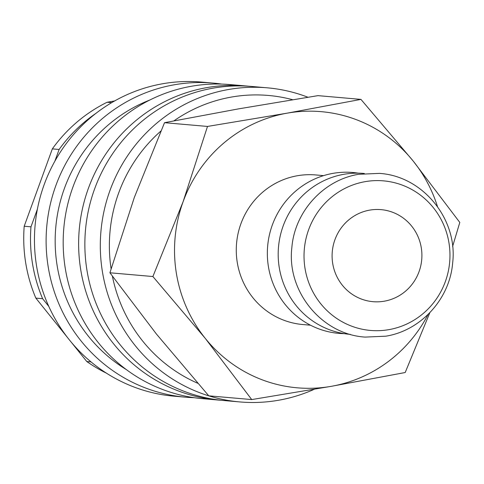 <?xml version="1.0" encoding="UTF-8"?>
<svg xmlns="http://www.w3.org/2000/svg" width="484" height="484" viewBox="0 0 484 484"><rect width="100%" height="100%" fill="white"/><g stroke="black" fill="none" stroke-linecap="round" stroke-linejoin="round"><path stroke-width="0.73" d="M307.939 97.242A157.651 153.216 95 0 0 267.271 87.822A157.651 153.216 95 0 0 102.384 271.524A157.651 153.216 95 0 0 239.846 401.932A157.651 153.216 95 0 0 314.279 389.281M292.632 99.716A150.143 145.92 95 0 0 173.907 120.855M160.876 131.061A150.143 145.92 95 0 0 111.09 268.759M267.271 87.822L251.825 86.473A157.651 153.216 95 0 0 86.938 270.175A157.651 153.216 95 0 0 224.394 400.583L239.846 401.932M248.703 86.231A157.651 153.216 95 0 0 245.588 85.928A157.651 153.216 95 0 0 80.707 269.63A157.651 153.216 95 0 0 218.163 400.038A157.651 153.216 95 0 0 221.285 400.274M245.588 85.928L230.142 84.579A157.651 153.216 95 0 0 65.261 268.281A157.651 153.216 95 0 0 202.717 398.689L218.163 400.038M149.81 100.025A150.143 145.92 95 0 0 57.148 265.674A150.143 145.92 95 0 0 126.276 369.552M221.581 84.077A157.651 153.216 95 0 0 213.069 83.091A157.651 153.216 95 0 0 48.188 266.787A157.651 153.216 95 0 0 185.644 397.195A157.651 153.216 95 0 0 194.199 397.697M213.069 83.091L201.417 82.068A157.651 153.216 95 0 0 36.53 265.77A157.651 153.216 95 0 0 173.992 396.178L185.644 397.195M54.819 161.287L59.121 149.465L52.345 148.872L24.2 226.234L30.976 226.827A150.143 145.92 95 0 0 32.482 263.52A150.143 145.92 95 0 0 42.616 298.701L35.84 298.108L67.663 337.723M24.2 226.234A150.143 145.92 95 0 0 25.706 262.927A150.143 145.92 95 0 0 35.84 298.108M452.601 246.495L459.8 222.434L413.282 161.166L360.955 99.389L287.127 113.165A138.593 134.697 95 0 0 183.097 201.737A138.593 134.697 95 0 0 176.351 273.164A138.593 134.697 95 0 0 205.216 338.31A138.593 134.697 95 0 0 331.371 386.311L405.193 372.529L429.834 312.688M437.476 206.565A138.593 134.697 95 0 0 413.282 161.166A138.593 134.697 95 0 0 287.127 113.165L207.497 126.439L183.097 201.737L152.89 276.533L205.216 338.31L251.734 399.578L331.371 386.311A138.593 134.697 95 0 0 428.05 314.479M251.734 399.578L208.761 395.827L156.435 334.051L109.916 272.782L134.316 197.478L164.524 122.688L238.346 108.906L317.982 95.638L360.955 99.389M448.983 242.962A75.074 72.963 95 0 0 365.021 181.675A75.074 72.963 95 0 0 305.011 268.342A75.074 72.963 95 0 0 388.979 329.628A75.074 72.963 95 0 0 448.983 242.962M364.361 173.502A80.743 78.475 95 0 0 279.25 267.525A80.743 78.475 95 0 0 350.313 334.371M358.263 173.163A80.743 78.475 95 0 0 268.408 266.581A80.743 78.475 95 0 0 344.245 333.651M310.522 325.206L302.718 324.528A75.074 72.963 -85 0 1 237.263 262.425A75.074 72.963 -85 0 1 315.78 174.948L323.578 175.631M332.702 263.459A46.198 44.897 -85 0 1 381.017 209.632A46.198 44.897 -85 0 1 421.298 247.844A46.198 44.897 -85 0 1 372.983 301.677A46.198 44.897 -85 0 1 332.702 263.459M109.916 272.782L152.89 276.533M164.524 122.688L207.497 126.439M30.976 226.827L37.383 209.209M114.678 100.926L107.097 102.263L111.671 102.662M71.1 342L86.787 361.524L90.998 361.893M48.775 306.366L42.616 298.701M107.097 102.263A150.143 145.92 95 0 0 52.345 148.872M86.787 361.524A150.143 145.92 95 0 0 106.371 373.128M95.995 113.31A150.143 145.92 95 0 0 59.121 149.465M112.403 276.225A150.143 145.92 95 0 0 197.714 383.249M365.111 337.094C321.558 334.414 286.528 291.18 291.858 247.542C294.695 211.671 323.439 179.927 358.692 174.288L379.402 173.387C422.956 176.061 457.985 219.3 452.655 262.933C449.817 298.809 421.074 330.548 385.821 336.186L365.111 337.094"/></g></svg>
